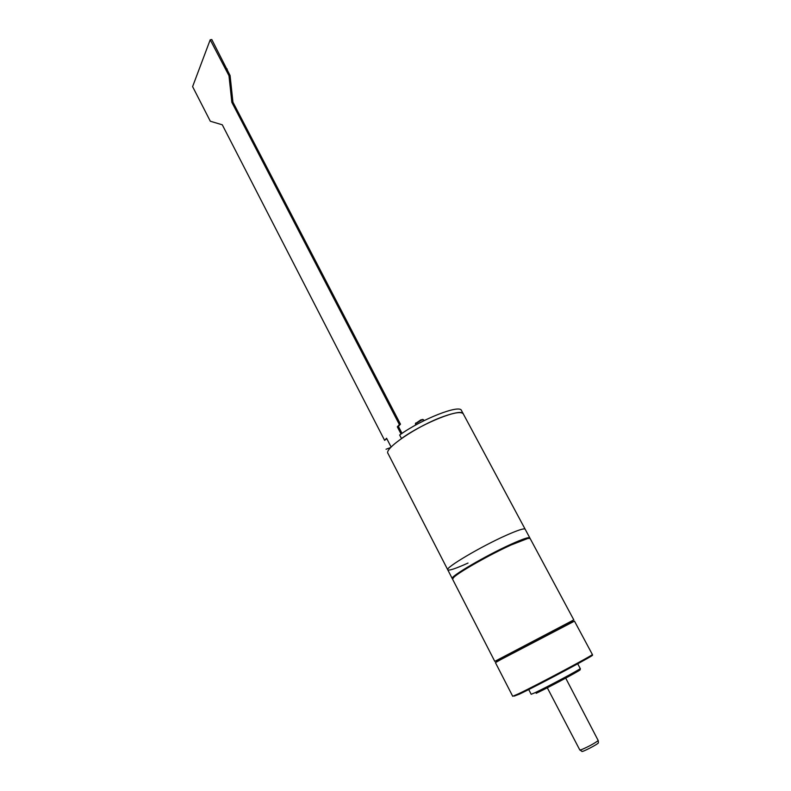 <?xml version="1.0" encoding="UTF-8"?>
<svg xmlns="http://www.w3.org/2000/svg" width="791" height="791" viewBox="0 0 791 791"><rect width="100%" height="100%" fill="white"/><g stroke="black" fill="none" stroke-linecap="round" stroke-linejoin="round"><path stroke-width="1.19" d="M423.017 419.566L420.931 419.823L415.512 423.511M424.263 420.535L423.314 419.655L421.484 420.12L415.423 423.798L415.601 425.083M447.755 569.807L387.995 453.451C383.655 448.675 417.628 425.736 443.069 416.649C454.855 412.418 461.598 411.508 463.299 413.92C461.835 407.602 423.323 422.71 401.472 438.53L399.653 435.02C421.455 419.161 459.966 404.122 461.479 410.519L529.802 537.87C528.863 536.901 522.564 539.047 510.897 544.307C485.714 555.648 449.456 576.936 452.254 578.577L447.755 569.807C444.839 567.938 480.938 546.522 506.141 535.349C517.818 530.168 524.146 528.111 525.135 529.179C524.146 528.111 517.818 530.168 506.141 535.349C480.938 546.522 444.839 567.938 447.755 569.807C449.011 570.845 455.764 568.6 468.015 563.063M402.026 433.379L398.397 426.408L400.473 424.203L232.93 102.138L230.082 75.521L211.8 39.55L210.208 39.787L192.609 86.624L210.317 121.231L222.291 124.8L384.614 440.34L386.581 438.234L391.13 447.073M384.614 440.34L386.829 438.718M401.067 434.022L397.319 426.804L399.386 424.599L231.842 102.326L228.985 75.709L210.208 39.787M398.397 426.408L397.319 426.804M400.473 424.203L399.386 424.599M232.93 102.138L231.842 102.326M230.082 75.521L228.985 75.709M226.977 69.578L227.205 68.995M386.038 449.258L390.744 447.488M518.441 693.826L512.706 696.278L495.433 662.631L500.802 659.585L574.474 621.133L592.35 654.464C595.287 653.979 536.96 685.065 518.441 693.826M496.491 661.365L572.832 621.291L496.491 661.365M591.371 655.591C601.931 651.181 539.561 684.62 519.311 694.182L514.199 696.11M565.703 678.105L598.233 740.584L598.392 742.878C597.788 744.311 581.217 752.814 581.909 751.331L580.001 750.056M547.036 687.26L579.813 749.987L581.434 749.67C588.395 746.704 594.001 743.678 598.233 740.584M452.877 578.3L453.985 576.501C458.998 571.349 489.718 553.947 510.59 544.534L527.103 538.107L529.219 538.216M530.118 538.473L528.002 538.394L511.233 544.93C490.034 554.501 458.8 572.18 453.718 577.4L452.571 579.18L494.78 661.375L573.801 619.887L530.118 538.473M578.092 670.56C589.839 665.28 550.042 686.904 536.179 693.302M528.724 689.544L531.166 694.28L534.894 692.768C546.541 687.379 581.949 668.435 580.228 668.524C580.772 668.84 580.05 669.483 578.063 670.442M422.513 419.418L423.314 419.655M415.68 423.007L415.423 423.798M496.55 661.147L496.283 662.097M572.615 621.212L573.544 621.528M577.727 663.817L580.228 668.524M527.103 538.107L528.002 538.394M453.985 576.501L453.718 577.4"/></g></svg>
